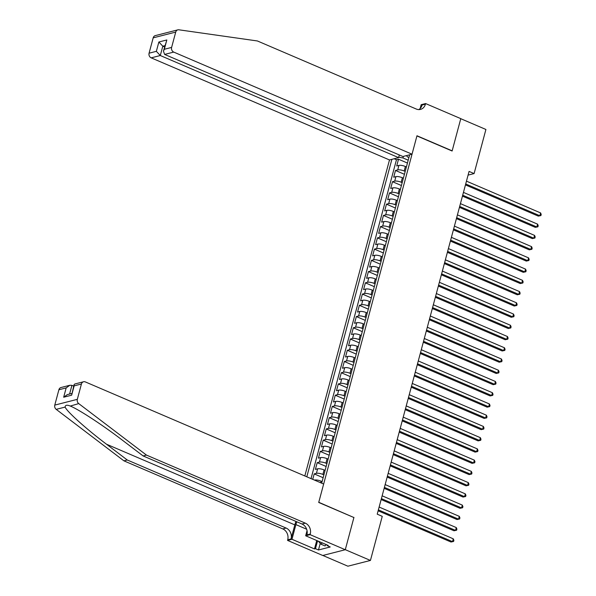 <?xml version="1.0" encoding="UTF-8"?>
<svg xmlns="http://www.w3.org/2000/svg" width="596" height="596" viewBox="0 0 596 596"><rect width="100%" height="100%" fill="white"/><g stroke="black" fill="none" stroke-linecap="round" stroke-linejoin="round"><path stroke-width="0.89" d="M399.313 154.967L398.597 157.627L389.493 159.951L304.824 475.958M322.838 555.465L347.893 566.2L370.436 560.441L382.252 516.337L377.223 514.177L469.067 171.424L474.096 173.578L485.911 129.474L460.775 118.701L452.118 151.011L416.924 135.933L318.763 502.286L353.674 517.432M406.405 166.94L405.384 166.5A4.857 1.378 -165 0 0 398.925 165.397L396.705 165.971L398.508 159.229L407.44 163.051M405.198 171.432L404.177 171A4.857 1.378 -165 0 0 397.726 169.897L395.498 170.463L404.431 174.293M395.498 170.463L393.695 177.206L395.915 176.639A4.857 1.378 -165 0 1 402.375 177.742L403.395 178.174M400.378 189.416L399.365 188.977A4.857 1.378 -165 0 0 392.906 187.874L390.678 188.448L392.488 181.706L401.421 185.527M397.368 200.651L396.355 200.219A4.857 1.378 -165 0 0 389.896 199.116L387.668 199.682L389.479 192.94L398.411 196.769M394.358 211.893L393.338 211.453A4.857 1.378 -165 0 0 386.878 210.351L384.658 210.917L386.469 204.175L395.401 208.004M391.348 223.127L390.328 222.688A4.857 1.378 -165 0 0 383.869 221.593L381.649 222.159L383.452 215.417L392.392 219.246M388.339 234.362L387.318 233.93A4.857 1.378 -165 0 0 380.859 232.827L378.639 233.394L380.442 226.651L389.374 230.481M385.321 245.604L384.308 245.165A4.857 1.378 -165 0 0 377.849 244.069L375.622 244.636L377.432 237.893L386.364 241.723M382.312 256.839L381.298 256.407A4.857 1.378 -165 0 0 374.839 255.304L372.612 255.87L374.422 249.128L383.355 252.957M379.302 268.081L378.281 267.641A4.857 1.378 -165 0 0 371.829 266.539L369.602 267.112L371.412 260.37L380.345 264.192M376.292 279.315L375.271 278.883A4.857 1.378 -165 0 0 368.812 277.781L366.592 278.347L368.395 271.605L377.335 275.434M373.282 290.557L372.262 290.118A4.857 1.378 -165 0 0 365.802 289.015L363.582 289.589L365.385 282.847L374.318 286.669M370.272 301.792L369.252 301.36A4.857 1.378 -165 0 0 362.793 300.257L360.573 300.824L362.375 294.081L371.308 297.911M367.255 313.034L366.242 312.595A4.857 1.378 -165 0 0 359.783 311.492L357.555 312.058L359.366 305.316L368.298 309.145M364.245 324.269L363.225 323.829A4.857 1.378 -165 0 0 356.773 322.734L354.546 323.3L356.356 316.558L365.288 320.387M361.236 335.503L360.215 335.071A4.857 1.378 -165 0 0 353.756 333.969L351.536 334.535L353.346 327.793L362.279 331.622M358.226 346.745L357.205 346.306A4.857 1.378 -165 0 0 350.746 345.211L348.526 345.777L350.329 339.035L359.261 342.856M355.216 357.98L354.195 357.548A4.857 1.378 -165 0 0 347.736 356.445L345.516 357.011L347.319 350.269L356.252 354.099M352.199 369.222L351.186 368.782A4.857 1.378 -165 0 0 344.726 367.68L342.499 368.254L344.309 361.511L353.242 365.333M349.189 380.457L348.176 380.024A4.857 1.378 -165 0 0 341.717 378.922L339.489 379.488L341.299 372.746L350.232 376.575M346.179 391.699L345.159 391.259A4.857 1.378 -165 0 0 338.699 390.157L336.479 390.73L338.29 383.98L347.222 387.81M343.169 402.933L342.149 402.501A4.857 1.378 -165 0 0 335.69 401.399L333.469 401.965L335.272 395.223L344.212 399.052M340.16 414.175L339.139 413.736A4.857 1.378 -165 0 0 332.68 412.633L330.46 413.199L332.263 406.457L341.195 410.286M337.142 425.41L336.129 424.97A4.857 1.378 -165 0 0 329.67 423.875L327.45 424.441L329.253 417.699L338.185 421.528M334.132 436.644L333.119 436.212A4.857 1.378 -165 0 0 326.66 435.11L324.433 435.676L326.243 428.934L335.175 432.763M331.123 447.887L330.102 447.447A4.857 1.378 -165 0 0 323.65 446.352L321.423 446.918L323.233 440.176L332.166 443.998M328.113 459.121L327.092 458.689A4.857 1.378 -165 0 0 320.633 457.586L318.413 458.153L320.216 451.41L329.156 455.24M325.103 470.363L324.082 469.924A4.857 1.378 -165 0 0 317.623 468.821L315.403 469.395L317.206 462.652L326.139 466.474M312.736 479.348L314.196 473.887L323.129 477.716M321.669 483.177L409.653 154.796M391.87 159.341L306.806 476.807M322.093 481.598L321.073 481.166A4.857 1.378 -165 0 0 314.613 480.063L314.479 480.093M323.896 474.856L322.876 474.423L324.082 469.924M326.906 463.621L325.893 463.181L327.092 458.689M329.916 452.379L328.903 451.947L330.102 447.447M332.933 441.144L331.912 440.705L333.119 436.212M335.943 429.902L334.922 429.47L336.129 424.97M338.953 418.668L337.932 418.228L339.139 413.736M341.962 407.426L340.949 406.993L342.149 402.501M344.972 396.191L343.959 395.751L345.159 391.259M347.99 384.956L346.969 384.517L348.176 380.024M350.999 373.714L349.979 373.282L351.186 368.782M354.009 362.48L352.988 362.04L354.195 357.548M357.019 351.238L355.998 350.806L357.205 346.306M360.029 340.003L359.015 339.564L360.215 335.071M363.038 328.761L362.025 328.329L363.225 323.829M366.056 317.526L365.035 317.087L366.242 312.595M369.066 306.284L368.045 305.852L369.252 301.36M372.075 295.05L371.055 294.61L372.262 290.118M375.085 283.815L374.072 283.376L375.271 278.883M378.095 272.573L377.082 272.141L378.281 267.641M381.112 261.339L380.092 260.899L381.298 256.407M384.122 250.096L383.101 249.664L384.308 245.165M387.132 238.862L386.111 238.422L387.318 233.93M390.142 227.62L389.121 227.188L390.328 222.688M393.151 216.385L392.138 215.946L393.338 211.453M396.169 205.143L395.148 204.711L396.355 200.219M399.178 193.909L398.158 193.476L399.365 188.977M402.188 182.674L401.168 182.234L402.375 177.742M398.508 159.229L396.467 159.75L311.03 478.618M314.196 473.887L316.424 473.321A4.857 1.378 15 0 1 322.876 474.423M317.206 462.652L319.434 462.079A4.857 1.378 15 0 1 325.893 463.181M320.216 451.41L322.443 450.844A4.857 1.378 15 0 1 328.903 451.947M323.233 440.176L325.453 439.602A4.857 1.378 15 0 1 331.912 440.705M326.243 428.934L328.463 428.368A4.857 1.378 15 0 1 334.922 429.47M329.253 417.699L331.473 417.133A4.857 1.378 15 0 1 337.932 418.228M332.263 406.457L334.49 405.891A4.857 1.378 15 0 1 340.949 406.993M335.272 395.223L337.5 394.656A4.857 1.378 15 0 1 343.959 395.751M338.29 383.98L340.51 383.414A4.857 1.378 15 0 1 346.969 384.517M341.299 372.746L343.519 372.18A4.857 1.378 15 0 1 349.979 373.282M344.309 361.511L346.529 360.938A4.857 1.378 15 0 1 352.988 362.04M347.319 350.269L349.547 349.703A4.857 1.378 15 0 1 355.998 350.806M350.329 339.035L352.556 338.461A4.857 1.378 15 0 1 359.015 339.564M353.346 327.793L355.566 327.226A4.857 1.378 15 0 1 362.025 328.329M356.356 316.558L358.576 315.992A4.857 1.378 15 0 1 365.035 317.087M359.366 305.316L361.586 304.75A4.857 1.378 15 0 1 368.045 305.852M362.375 294.081L364.596 293.515A4.857 1.378 15 0 1 371.055 294.61M365.385 282.847L367.613 282.273A4.857 1.378 15 0 1 374.072 283.376M368.395 271.605L370.623 271.038A4.857 1.378 15 0 1 377.082 272.141M371.412 260.37L373.632 259.796A4.857 1.378 15 0 1 380.092 260.899M374.422 249.128L376.642 248.562A4.857 1.378 15 0 1 383.101 249.664M377.432 237.893L379.652 237.327A4.857 1.378 15 0 1 386.111 238.422M380.442 226.651L382.669 226.085A4.857 1.378 15 0 1 389.121 227.188M383.452 215.417L385.679 214.851A4.857 1.378 15 0 1 392.138 215.946M386.469 204.175L388.689 203.609A4.857 1.378 15 0 1 395.148 204.711M389.479 192.94L391.699 192.374A4.857 1.378 15 0 1 398.158 193.476M392.488 181.706L394.708 181.132A4.857 1.378 15 0 1 401.168 182.234M406.524 155.601L407.351 156.83L408.93 157.508M403.38 156.405L402.97 157.947L398.709 157.225M408.208 160.197L402.97 157.947M353.95 517.365L345.293 549.676L370.436 560.441M468.076 175.112L474.096 173.578M396.467 159.75L394.157 158.76M465.454 184.902L538.315 216.117L539.842 215.73L465.707 183.97M540.594 212.921L541.22 214.441L540.915 215.566L539.842 215.73L540.594 212.921L466.459 181.154M540.915 215.566L538.315 216.117M326.317 544.625L325.036 545.936L321.013 544.215L318.376 541.22M322.294 542.904L321.013 544.215M165.248 33.071L177.839 29.852A3.643 3.114 75.7 0 0 175.723 32.087L153.187 37.846A3.643 3.114 -104.3 0 1 155.303 35.611L165.248 33.071M412.03 154.193L173.727 52.09L164.623 54.422L402.926 156.517L412.03 154.193L416.969 135.761L452.163 150.84L460.79 118.641L425.596 103.562L421.178 104.695L420.158 108.502M177.839 29.852A3.643 3.114 75.7 0 1 178.897 29.8L257.412 40.968L416.284 109.038A8.493 7.264 75.7 0 0 420.493 109.396A8.493 7.264 75.7 0 0 425.432 104.181L425.596 103.562M389.493 159.951L151.19 57.849A3.643 3.114 -104.3 0 1 149.075 53.186L156.353 51.331L158.856 42.003L166.835 39.962L164.332 49.289L171.611 47.427L175.723 32.087M149.075 53.186L153.187 37.846M398.597 157.627L160.294 55.525L151.19 57.849M171.611 47.427A3.643 3.114 75.7 0 0 173.727 52.09M418.764 109.59A8.493 7.264 75.7 0 0 422.095 105.038L425.432 104.181M164.556 46.95L162.797 46.197L160.294 55.525L156.353 51.331M158.856 42.003L162.797 46.197L164.898 45.661M166.835 39.962L163.431 51.159L164.623 54.422M164.332 49.289L163.431 51.159M295.951 521.418A15.809 6.847 -66.8 0 0 294.819 524.89L291.049 538.94L287.719 539.79L287.548 540.408L322.741 555.487L345.278 549.728L353.905 517.529L318.711 502.458L323.65 484.027L85.347 381.924A3.643 3.114 75.7 0 0 83.544 381.768A3.643 3.114 75.7 0 0 81.428 384.003L77.316 399.342A3.643 3.114 75.7 0 0 78.739 403.604L146.452 455.083L305.323 523.154A8.493 7.264 -104.3 0 1 310.255 534.031L310.084 534.649L345.278 549.728M146.452 455.083L143.122 455.94L122.351 440.153C102.668 425.022 77.867 408.834 69.821 405.876C66.834 404.714 65.262 405.116 65.113 407.083C66.938 411.627 86.48 429.157 106.49 444.206L127.253 459.993L286.117 528.056A8.493 7.264 -104.3 0 1 291.049 538.94M70.261 406.062L78.739 403.604M73.681 386.111L71.915 385.359L69.598 394.023M127.253 459.993L123.916 460.842L282.787 528.905A8.493 7.264 -104.3 0 1 287.719 539.79M310.255 534.031L306.918 534.888A8.493 7.264 -104.3 0 0 301.986 524.003L143.122 455.94M81.428 384.003L74.15 385.865L71.654 395.193L63.675 397.227L66.171 387.899L58.892 389.762L54.78 405.101L77.316 399.342M65.113 407.083L56.203 409.355L123.916 460.842M310.084 534.649L305.673 535.782L328.195 545.429L327.219 545.675L327.383 545.079M320.253 543.351L318.48 549.974L330.236 546.972L327.219 545.675M318.48 549.974L315.463 548.678L314.487 548.931L291.965 539.283L287.548 540.408M296.815 521.783A13.656 5.908 -66.8 0 0 295.899 524.614L291.965 539.283M305.673 535.782L307.052 530.641M56.203 409.355A3.643 3.114 -104.3 0 1 54.78 405.101M58.892 389.762A3.643 3.114 -104.3 0 1 61.008 387.527L69.814 385.277L71.915 385.359M314.487 548.931L316.744 540.52M317.556 540.87L315.463 548.678M74.15 385.865L74.06 384.688L74.738 384.018L83.544 381.768M71.654 395.193L74.06 384.688M63.675 397.227L67.318 394.604L71.699 393.487M66.171 387.899L69.814 385.277M462.444 196.136L535.305 227.359L536.832 226.964L462.69 195.205M537.585 224.156L538.203 225.675L537.905 226.8L536.832 226.964L537.585 224.156L463.45 192.396M537.905 226.8L535.305 227.359M459.434 207.378L532.295 238.594L533.815 238.206L459.68 206.44M534.567 235.398L535.193 236.917L534.895 238.042L533.815 238.206L534.567 235.398L460.432 203.631M534.895 238.042L532.295 238.594M456.424 218.613L529.285 249.836L530.805 249.441L456.67 217.682M531.558 246.632L532.183 248.152L531.885 249.277L530.805 249.441L531.558 246.632L457.423 214.873M531.885 249.277L529.285 249.836M453.407 229.855L526.275 261.07L527.795 260.683L453.66 228.916M528.548 257.874L529.173 259.394L528.868 260.512L527.795 260.683L528.548 257.874L454.413 226.107M528.868 260.512L526.275 261.07M450.397 241.089L523.258 272.305L524.785 271.918L450.65 240.158M525.538 269.109L526.164 270.629L525.858 271.754L524.785 271.918L525.538 269.109L451.403 237.35M525.858 271.754L523.258 272.305M447.387 252.331L520.248 283.547L521.776 283.16L447.641 251.393M522.528 280.351L523.154 281.863L522.848 282.988L521.776 283.16L522.528 280.351L448.393 248.584M522.848 282.988L520.248 283.547M444.378 263.566L517.239 294.782L518.758 294.394L444.623 262.635M519.518 291.586L520.137 293.105L519.839 294.23L518.758 294.394L519.518 291.586L445.376 259.826M519.839 294.23L517.239 294.782M441.368 274.801L514.229 306.024L515.749 305.636L441.614 273.869M516.501 302.82L517.127 304.34L516.829 305.465L515.749 305.636L516.501 302.82L442.366 271.061M516.829 305.465L514.229 306.024M438.351 286.043L511.219 317.258L512.739 316.871L438.604 285.111M513.491 314.062L514.117 315.582L513.819 316.707L512.739 316.871L513.491 314.062L439.356 282.295M513.819 316.707L511.219 317.258M435.341 297.277L508.209 328.5L509.729 328.105L435.594 296.346M510.481 325.297L511.107 326.817L510.802 327.942L509.729 328.105L510.481 325.297L436.347 293.537M510.802 327.942L508.209 328.5M432.331 308.519L505.192 339.735L506.719 339.348L432.584 307.581M507.472 336.539L508.097 338.059L507.792 339.184L506.719 339.348L507.472 336.539L433.337 304.772M507.792 339.184L505.192 339.735M429.321 319.754L502.182 350.97L503.709 350.582L429.567 318.823M504.462 347.773L505.08 349.293L504.782 350.418L503.709 350.582L504.462 347.773L430.319 316.014M504.782 350.418L502.182 350.97M426.311 330.996L499.172 362.212L500.692 361.824L426.557 330.057M501.445 359.015L502.07 360.535L501.772 361.653L500.692 361.824L501.445 359.015L427.31 327.249M501.772 361.653L499.172 362.212M423.294 342.231L496.163 373.446L497.682 373.059L423.547 341.299M498.435 370.25L499.061 371.77L498.763 372.895L497.682 373.059L498.435 370.25L424.3 338.491M498.763 372.895L496.163 373.446M420.284 353.473L493.153 384.688L494.673 384.301L420.538 352.534M495.425 381.485L496.051 383.005L495.745 384.129L494.673 384.301L495.425 381.485L421.29 349.725M495.745 384.129L493.153 384.688M417.274 364.707L490.135 395.923L491.663 395.535L417.528 363.776M492.415 392.727L493.041 394.247L492.736 395.372L491.663 395.535L492.415 392.727L418.28 360.96M492.736 395.372L490.135 395.923M414.265 375.942L487.126 407.165L488.653 406.77L414.518 375.011M489.405 403.961L490.031 405.481L489.726 406.606L488.653 406.77L489.405 403.961L415.27 372.202M489.726 406.606L487.126 407.165M411.255 387.184L484.116 418.399L485.636 418.012L411.501 386.245M486.388 415.203L487.014 416.723L486.716 417.848L485.636 418.012L486.388 415.203L412.253 383.437M486.716 417.848L484.116 418.399M408.245 398.419L481.106 429.642L482.626 429.247L408.491 397.487M483.378 426.438L484.004 427.958L483.706 429.083L482.626 429.247L483.378 426.438L409.243 394.679M483.706 429.083L481.106 429.642M405.228 409.661L478.096 440.876L479.616 440.489L405.481 408.722M480.369 437.68L480.994 439.2L480.696 440.325L479.616 440.489L480.369 437.68L406.234 405.913M480.696 440.325L478.096 440.876M402.218 420.895L475.079 452.111L476.606 451.723L402.471 419.964M477.359 448.915L477.985 450.434L477.679 451.559L476.606 451.723L477.359 448.915L403.224 417.155M477.679 451.559L475.079 452.111M399.208 432.137L472.069 463.353L473.597 462.965L399.462 431.199M474.349 460.157L474.975 461.677L474.669 462.794L473.597 462.965L474.349 460.157L400.214 428.39M474.669 462.794L472.069 463.353M396.198 443.372L469.059 474.587L470.587 474.2L396.444 442.441M471.339 471.391L471.957 472.911L471.66 474.036L470.587 474.2L471.339 471.391L397.197 439.632M471.66 474.036L469.059 474.587M393.189 454.614L466.05 485.829L467.569 485.442L393.435 453.675M468.322 482.626L468.948 484.146L468.65 485.271L467.569 485.442L468.322 482.626L394.187 450.867M468.65 485.271L466.05 485.829M390.171 465.848L463.04 497.064L464.56 496.677L390.425 464.917M465.312 493.868L465.938 495.388L465.64 496.513L464.56 496.677L465.312 493.868L391.177 462.101M465.64 496.513L463.04 497.064M387.162 477.083L460.03 508.306L461.55 507.911L387.415 476.152M462.302 505.103L462.928 506.622L462.623 507.747L461.55 507.911L462.302 505.103L388.167 473.343M462.623 507.747L460.03 508.306M384.152 488.325L457.013 519.541L458.54 519.153L384.405 487.386M459.293 516.345L459.918 517.864L459.613 518.989L458.54 519.153L459.293 516.345L385.158 484.578M459.613 518.989L457.013 519.541M381.142 499.56L454.003 530.783L455.53 530.388L381.388 498.628M456.283 527.579L456.901 529.099L456.603 530.224L455.53 530.388L456.283 527.579L382.148 495.82M456.603 530.224L454.003 530.783M378.132 510.802L450.993 542.017L452.513 541.63L378.378 509.863M453.265 538.821L453.891 540.341L453.593 541.459L452.513 541.63L453.265 538.821L379.13 507.054M453.593 541.459L450.993 542.017M320.648 482.738L321.073 481.166M404.177 171L405.384 166.5M397.726 169.897L398.925 165.397M316.424 473.321L317.623 468.821M319.434 462.079L320.633 457.586M322.443 450.844L323.65 446.352M325.453 439.602L326.66 435.11M328.463 428.368L329.67 423.875M331.473 417.133L332.68 412.633M334.49 405.891L335.69 401.399M337.5 394.656L338.699 390.157M340.51 383.414L341.717 378.922M343.519 372.18L344.726 367.68M346.529 360.938L347.736 356.445M349.547 349.703L350.746 345.211M352.556 338.461L353.756 333.969M355.566 327.226L356.773 322.734M358.576 315.992L359.783 311.492M361.586 304.75L362.793 300.257M364.596 293.515L365.802 289.015M367.613 282.273L368.812 277.781M370.623 271.038L371.829 266.539M373.632 259.796L374.839 255.304M376.642 248.562L377.849 244.069M379.652 237.327L380.859 232.827M382.669 226.085L383.869 221.593M385.679 214.851L386.878 210.351M388.689 203.609L389.896 199.116M391.699 192.374L392.906 187.874M394.708 181.132L395.915 176.639M106.49 444.206L294.819 524.89M286.117 528.056L282.787 528.905M301.986 524.003L305.323 523.154M306.664 529.226L295.899 524.614"/></g></svg>

